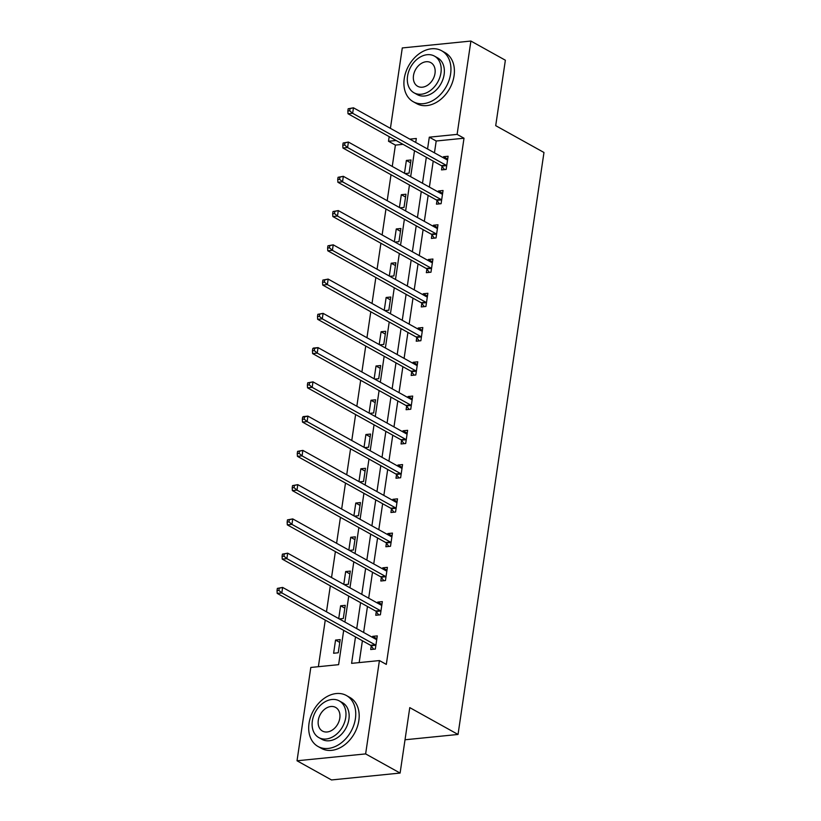 <?xml version="1.0" encoding="UTF-8"?>
<svg xmlns="http://www.w3.org/2000/svg" width="821" height="821" viewBox="0 0 821 821"><rect width="100%" height="100%" fill="white"/><g stroke="black" fill="none" stroke-linecap="round" stroke-linejoin="round"><path stroke-width="1.23" d="M390.416 128.343L402.29 47.936L470.895 41.05L505.367 60.22L495.71 125.664L543.974 152.49L458.036 734.456L409.771 707.62L400.104 773.064L331.499 779.95L297.028 760.78L310.81 667.452L338.621 664.661L343.691 630.354M403.019 144.332L395.404 145.101L392.253 166.437M391.022 174.74L387.194 200.693M385.962 208.996L382.134 234.95M380.903 243.252L377.075 269.216M375.844 277.519L372.016 303.472M370.784 311.775L366.956 337.729M365.725 346.031L361.897 371.985M360.665 380.287L356.837 406.251M355.616 414.554L351.778 440.508M350.557 448.81L346.719 474.764M345.497 483.066L341.659 509.02M340.438 517.322L336.6 543.286M335.379 551.589L331.54 577.543M330.319 585.845L326.481 611.799M325.26 620.101L318.374 666.693M395.404 145.101L388.507 141.263L389.185 136.645M405.02 739.772L458.036 734.456M338.242 652.777L340.192 639.6L335.553 640.072L333.613 653.249L338.242 652.777M339.289 618.921L343.301 618.521L345.251 605.344L340.612 605.806L338.724 618.603M344.348 584.665L348.361 584.265L350.31 571.088L345.672 571.549L343.783 584.347M349.407 550.409L353.42 549.998L355.37 536.821L350.731 537.293L348.843 550.091M354.467 516.142L358.479 515.742L360.429 502.565L355.791 503.037L353.902 515.834M359.526 481.886L363.539 481.486L365.489 468.309L360.85 468.77L358.962 481.568M364.586 447.63L368.598 447.229L370.548 434.052L365.909 434.514L364.021 447.312M369.645 413.374L373.658 412.963L375.597 399.786L370.969 400.258L369.081 413.055M374.704 379.107L378.717 378.707L380.657 365.53L376.028 365.992L374.14 378.789M379.764 344.851L383.776 344.451L385.716 331.274L381.088 331.735L379.199 344.533M384.823 310.595L388.836 310.194L390.775 297.017L386.147 297.479L384.249 310.276M389.883 276.338L393.895 275.928L395.835 262.751L391.207 263.223L389.308 276.02M394.942 242.072L398.955 241.672L400.894 228.495L396.266 228.956L394.367 241.754M400.001 207.816L404.014 207.415L405.954 194.238L401.315 194.7L399.427 207.497M405.061 173.559L409.074 173.159L411.013 159.982L406.374 160.444L404.486 173.241M355.503 636.922L351.604 663.358L379.415 660.566L386.311 664.394L464.009 138.215L436.197 141.007L434.453 152.829M433.221 161.132L429.393 187.085M428.162 195.388L424.334 221.342M423.102 229.644L419.274 255.598M418.043 263.9L414.215 289.864M412.984 298.167L409.156 324.121M407.924 332.423L404.096 358.377M402.875 366.679L399.037 392.633M397.816 400.935L393.977 426.899M392.756 435.202L388.918 461.156M387.697 469.458L383.859 495.412M382.637 503.714L378.799 529.678M377.578 537.971L373.74 563.935M372.518 572.237L368.68 598.191M367.459 606.493L363.621 632.447M362.4 640.749L359.177 662.598M371.215 645.963L370.692 649.524L375.33 649.062L377.28 635.885L372.642 636.347L372.488 637.373M376.275 611.707L375.751 615.268L380.39 614.796L382.34 601.619L377.701 602.091L377.547 603.117M381.334 577.45L380.811 581.001L385.449 580.539L387.389 567.362L382.76 567.824L382.607 568.861M386.393 543.194L385.87 546.745L390.509 546.283L392.448 533.106L387.82 533.568L387.666 534.604M391.453 508.928L390.929 512.489L395.568 512.027L397.508 498.85L392.879 499.312L392.725 500.338M396.512 474.671L395.989 478.233L400.627 477.76L402.567 464.583L397.939 465.055L397.785 466.082M401.572 440.415L401.048 443.966L405.687 443.504L407.627 430.327L402.998 430.789L402.844 431.825M406.631 406.159L406.108 409.71L410.746 409.248L412.686 396.071L408.047 396.533L407.904 397.569M411.69 371.892L411.167 375.454L415.806 374.981L417.745 361.815L413.107 362.277L412.963 363.303M416.75 337.636L416.226 341.197L420.865 340.725L422.805 327.548L418.166 328.02L418.022 329.047M421.809 303.38L421.286 306.931L425.914 306.469L427.864 293.292L423.226 293.754L423.082 294.79M426.869 269.124L426.345 272.675L430.974 272.213L432.924 259.036L428.285 259.498L428.131 260.534M431.928 234.857L431.405 238.418L436.033 237.946L437.983 224.769L433.344 225.241L433.19 226.268M436.988 200.601L436.464 204.152L441.093 203.69L443.042 190.513L438.404 190.985L438.25 192.011M442.047 166.345L441.524 169.896L446.152 169.434L448.102 156.257L443.463 156.719L443.309 157.755M400.104 773.064L365.632 753.904L297.028 760.78M470.895 41.05L457.112 134.387L429.301 137.179L427.556 148.991M464.009 138.215L457.112 134.387M379.415 660.566L365.632 753.904M426.325 157.293L422.497 183.247M421.265 191.55L417.437 217.514M416.206 225.816L412.378 251.77M411.157 260.072L407.319 286.026M406.097 294.329L402.259 320.282M401.038 328.585L397.2 354.549M395.979 362.851L392.14 388.805M390.919 397.107L387.081 423.061M385.86 431.364L382.022 457.318M380.8 465.62L376.962 491.584M375.741 499.886L371.903 525.84M370.682 534.143L366.843 560.096M365.622 568.399L361.784 594.363M360.563 602.655L356.725 628.619M415.734 142.423L416.319 138.482L409.812 139.129M396.122 140.504L388.507 141.263M344.912 622.051L348.74 596.087M349.972 587.785L353.8 561.831M355.031 553.528L358.859 527.575M360.091 519.272L363.919 493.308M365.15 485.016L368.978 459.052M370.209 450.75L374.037 424.796M375.269 416.493L379.097 390.539M380.328 382.237L384.156 356.273M385.388 347.971L389.216 322.017M390.447 313.714L394.275 287.76M395.496 279.458L399.334 253.504M400.556 245.202L404.394 219.238M405.615 210.935L409.453 184.982M410.674 176.679L414.513 150.725M436.197 141.007L429.301 137.179M376.86 638.697L372.642 636.347M339.771 642.412L335.553 640.072M344.83 608.156L340.612 605.806M381.919 604.43L377.701 602.091M349.89 573.9L345.672 571.549M386.978 570.174L382.76 567.824M354.949 539.633L350.731 537.293M392.038 535.918L387.82 533.568M360.009 505.377L355.791 503.037M397.097 501.662L392.879 499.312M365.068 471.121L360.85 468.77M402.157 467.395L397.939 465.055M370.127 436.864L365.909 434.514M407.216 433.139L402.998 430.789M375.187 402.598L370.969 400.258M412.275 398.883L408.047 396.533M380.246 368.342L376.028 365.992M417.335 364.616L413.107 362.277M385.306 334.085L381.088 331.735M422.394 330.36L418.166 328.02M390.365 299.829L386.147 297.479M427.454 296.104L423.226 293.754M395.424 265.563L391.207 263.223M432.513 261.848L428.285 259.498M400.484 231.306L396.266 228.956M437.572 227.581L433.344 225.241M405.543 197.05L401.315 194.7M442.622 193.325L438.404 190.985M410.603 162.794L406.374 160.444M447.681 159.069L443.463 156.719M277.354 588.4L277.026 590.597L278.883 590.412L279.212 588.216L277.354 588.4L282.629 587.426L375.987 639.323A2.33 1.406 84.3 0 0 376.531 639.456L376.747 639.436M279.212 588.216L282.629 587.426L281.819 592.916L277.19 593.378L370.548 645.285A2.33 1.406 84.3 0 1 371.041 645.727L373.678 649.226M375.854 645.501L375.669 645.265A2.33 1.406 84.3 0 0 375.176 644.813L281.819 592.916L278.883 590.412M277.026 590.597L277.19 593.378M309.035 723.332A29.166 21.49 -60.9 0 0 318.045 746.494A29.166 21.49 -60.9 0 0 355.401 718.673A29.166 21.49 -60.9 0 0 346.39 695.51A29.166 21.49 -60.9 0 0 309.035 723.332M318.045 746.494L321.493 748.413A29.166 21.49 -60.9 0 0 358.839 720.592A29.166 21.49 -60.9 0 0 349.838 697.429L346.39 695.51M339.247 700.888L342.419 702.643A20.997 15.476 119.1 0 1 348.904 719.329A20.997 15.476 119.1 0 1 322.017 739.362L318.835 737.597A20.997 15.476 -60.9 0 0 345.733 717.564A20.997 15.476 -60.9 0 0 339.247 700.888A20.997 15.476 -60.9 0 0 312.36 720.91A20.997 15.476 -60.9 0 0 318.835 737.597M339.802 718.159A13.536 9.975 -60.9 0 0 335.625 707.415A13.536 9.975 -60.9 0 0 318.291 720.315A13.536 9.975 -60.9 0 0 322.468 731.07A13.536 9.975 -60.9 0 0 339.802 718.159M404.25 78.559A29.166 21.49 -60.9 0 0 413.25 101.722A29.166 21.49 -60.9 0 0 450.606 73.911A29.166 21.49 -60.9 0 0 441.606 50.738A29.166 21.49 -60.9 0 0 404.25 78.559M413.25 101.722L416.699 103.641A29.166 21.49 -60.9 0 0 454.054 75.819A29.166 21.49 -60.9 0 0 445.054 52.657L441.606 50.738M434.463 56.115L437.634 57.881A20.997 15.476 119.1 0 1 444.12 74.557A20.997 15.476 119.1 0 1 417.222 94.589L414.051 92.824A20.997 15.476 -60.9 0 0 440.949 72.792A20.997 15.476 -60.9 0 0 434.463 56.115A20.997 15.476 -60.9 0 0 407.565 76.148A20.997 15.476 -60.9 0 0 414.051 92.824M435.007 73.387A13.536 9.975 -60.9 0 0 430.83 62.642A13.536 9.975 -60.9 0 0 413.497 75.553A13.536 9.975 -60.9 0 0 417.684 86.297A13.536 9.975 -60.9 0 0 435.007 73.387M282.414 554.144L282.085 556.34L283.943 556.145L284.271 553.949L282.414 554.144L287.689 553.169L381.047 605.067A2.33 1.406 84.3 0 0 381.591 605.19L381.806 605.18M284.271 553.949L287.689 553.169L286.878 558.649L282.25 559.122L375.608 611.019A2.33 1.406 84.3 0 1 376.09 611.471L378.738 614.96M380.913 611.245L380.728 610.998A2.33 1.406 84.3 0 0 380.236 610.557L286.878 558.649L283.943 556.145M282.085 556.34L282.25 559.122M287.473 519.878L287.145 522.074L289.002 521.889L289.32 519.693L287.473 519.878L292.748 518.903L386.106 570.811A2.33 1.406 84.3 0 0 386.65 570.934L386.865 570.913M289.32 519.693L292.748 518.903L291.937 524.393L287.309 524.865L380.667 576.763A2.33 1.406 84.3 0 1 381.149 577.204L383.797 580.704M385.973 576.989L385.788 576.742A2.33 1.406 84.3 0 0 385.295 576.301L291.937 524.393L289.002 521.889M287.145 522.074L287.309 524.865M292.533 485.622L292.204 487.818L294.062 487.633L294.38 485.437L292.533 485.622L297.807 484.647L391.165 536.544A2.33 1.406 84.3 0 0 391.709 536.677L391.925 536.657M294.38 485.437L297.807 484.647L296.997 490.137L292.368 490.599L385.726 542.507A2.33 1.406 84.3 0 1 386.209 542.948L388.856 546.447M391.032 542.722L390.847 542.486A2.33 1.406 84.3 0 0 390.355 542.034L296.997 490.137L294.062 487.633M292.204 487.818L292.368 490.599M297.592 451.365L297.264 453.561L299.121 453.377L299.439 451.181L297.592 451.365L302.867 450.39L396.225 502.288A2.33 1.406 84.3 0 0 396.769 502.421L396.984 502.401M299.439 451.181L302.867 450.39L302.056 455.881L297.428 456.343L390.775 508.24A2.33 1.406 84.3 0 1 391.268 508.692L393.916 512.191M396.091 508.466L395.907 508.23A2.33 1.406 84.3 0 0 395.414 507.778L302.056 455.881L299.121 453.377M297.264 453.561L297.428 456.343M302.651 417.109L302.323 419.305L304.18 419.11L304.499 416.914L302.651 417.109L303.288 416.596L307.926 416.124L401.284 468.032A2.33 1.406 84.3 0 0 401.828 468.155L402.044 468.144M304.499 416.914L307.926 416.124L307.116 421.614L302.477 422.086L395.835 473.984A2.33 1.406 84.3 0 1 396.327 474.435L398.975 477.925M401.151 474.21L400.966 473.963A2.33 1.406 84.3 0 0 400.474 473.522L307.116 421.614L304.18 419.11M302.323 419.305L302.477 422.086M307.711 382.843L307.382 385.039L309.24 384.854L309.558 382.658L307.711 382.843L312.986 381.868L406.344 433.775A2.33 1.406 84.3 0 0 406.888 433.899L407.103 433.878M309.558 382.658L312.986 381.868L312.175 387.358L307.536 387.82L400.894 439.728A2.33 1.406 84.3 0 1 401.387 440.169L404.035 443.668M406.21 439.953L406.026 439.707A2.33 1.406 84.3 0 0 405.533 439.266L312.175 387.358L309.24 384.854M307.382 385.039L307.536 387.82M312.77 348.586L312.442 350.783L314.299 350.598L314.617 348.402L312.77 348.586L313.406 348.073L318.045 347.611L411.403 399.509A2.33 1.406 84.3 0 0 411.937 399.642L412.163 399.622M314.617 348.402L318.045 347.611L317.234 353.102L312.596 353.564L405.954 405.471A2.33 1.406 84.3 0 1 406.446 405.913L409.094 409.412M411.27 405.687L411.085 405.451A2.33 1.406 84.3 0 0 410.592 404.999L317.234 353.102L314.299 350.598M312.442 350.783L312.596 353.564M317.819 314.33L317.501 316.526L319.359 316.342L319.677 314.145L317.819 314.33L323.105 313.355L416.463 365.253A2.33 1.406 84.3 0 0 416.996 365.386L417.222 365.366M319.677 314.145L323.105 313.355L322.294 318.846L317.655 319.307L411.013 371.205A2.33 1.406 84.3 0 1 411.506 371.656L414.153 375.156M416.329 371.431L416.144 371.184A2.33 1.406 84.3 0 0 415.652 370.743L322.294 318.846L319.359 316.342M317.501 316.526L317.655 319.307M322.879 280.074L322.561 282.27L324.418 282.075L324.736 279.879L322.879 280.074L328.164 279.089L421.522 330.996A2.33 1.406 84.3 0 0 422.056 331.12L422.281 331.109M324.736 279.879L328.164 279.089L327.353 284.579L322.715 285.051L416.073 336.949A2.33 1.406 84.3 0 1 416.565 337.4L419.213 340.889M421.389 337.174L421.204 336.928A2.33 1.406 84.3 0 0 420.711 336.487L327.353 284.579L324.418 282.075M322.561 282.27L322.715 285.051M327.938 245.807L327.62 248.004L329.467 247.819L329.796 245.623L327.938 245.807L333.223 244.832L426.581 296.74A2.33 1.406 84.3 0 0 427.115 296.863L427.341 296.843M329.796 245.623L333.223 244.832L332.413 250.323L327.774 250.785L421.132 302.692A2.33 1.406 84.3 0 1 421.625 303.134L424.272 306.633M426.448 302.918L426.263 302.672A2.33 1.406 84.3 0 0 425.771 302.231L332.413 250.323L329.467 247.819M327.62 248.004L327.774 250.785M332.998 211.551L332.679 213.747L334.527 213.563L334.855 211.366L332.998 211.551L338.283 210.576L431.641 262.474A2.33 1.406 84.3 0 0 432.174 262.607L432.4 262.587M334.855 211.366L338.283 210.576L337.472 216.067L332.833 216.528L426.191 268.436A2.33 1.406 84.3 0 1 426.684 268.878L429.332 272.377M431.507 268.652L431.323 268.416A2.33 1.406 84.3 0 0 430.83 267.964L337.472 216.067L334.527 213.563M332.679 213.747L332.833 216.528M338.057 177.295L337.739 179.491L339.586 179.306L339.915 177.11L338.057 177.295L343.342 176.32L436.7 228.217A2.33 1.406 84.3 0 0 437.234 228.351L437.46 228.33M339.915 177.11L343.342 176.32L342.531 181.81L337.893 182.272L431.251 234.17A2.33 1.406 84.3 0 1 431.743 234.621L434.391 238.121M436.567 234.396L436.382 234.149A2.33 1.406 84.3 0 0 435.889 233.708L342.531 181.81L339.586 179.306M337.739 179.491L337.893 182.272M343.116 143.028L342.798 145.225L344.646 145.04L344.974 142.844L343.116 143.028L348.402 142.054L441.76 193.961A2.33 1.406 84.3 0 0 442.293 194.084L442.519 194.074M344.974 142.844L348.402 142.054L347.591 147.544L342.952 148.016L436.31 199.914A2.33 1.406 84.3 0 1 436.803 200.355L439.451 203.854M441.616 200.139L441.441 199.893A2.33 1.406 84.3 0 0 440.949 199.452L347.591 147.544L344.646 145.04M342.798 145.225L342.952 148.016M348.176 108.772L347.858 110.968L349.705 110.784L350.033 108.588L348.176 108.772L353.461 107.797L446.819 159.705A2.33 1.406 84.3 0 0 447.353 159.828L447.578 159.808M350.033 108.588L353.461 107.797L352.65 113.288L348.012 113.75L441.37 165.657A2.33 1.406 84.3 0 1 441.862 166.099L444.51 169.598M446.675 165.873L446.501 165.637A2.33 1.406 84.3 0 0 446.008 165.195L352.65 113.288L349.705 110.784M347.858 110.968L348.012 113.75M375.669 645.265L371.041 645.727M375.176 644.813L370.548 645.285M380.728 610.998L376.09 611.471M380.236 610.557L375.608 611.019M385.788 576.742L381.149 577.204M385.295 576.301L380.667 576.763M390.847 542.486L386.209 542.948M390.355 542.034L385.726 542.507M395.907 508.23L391.268 508.692M395.414 507.778L390.775 508.24M400.966 473.963L396.327 474.435M400.474 473.522L395.835 473.984M406.026 439.707L401.387 440.169M405.533 439.266L400.894 439.728M411.085 405.451L406.446 405.913M410.592 404.999L405.954 405.471M416.144 371.184L411.506 371.656M415.652 370.743L411.013 371.205M421.204 336.928L416.565 337.4M420.711 336.487L416.073 336.949M426.263 302.672L421.625 303.134M425.771 302.231L421.132 302.692M431.323 268.416L426.684 268.878M430.83 267.964L426.191 268.436M436.382 234.149L431.743 234.621M435.889 233.708L431.251 234.17M441.441 199.893L436.803 200.355M440.949 199.452L436.31 199.914M446.501 165.637L441.862 166.099M446.008 165.195L441.37 165.657"/></g></svg>
